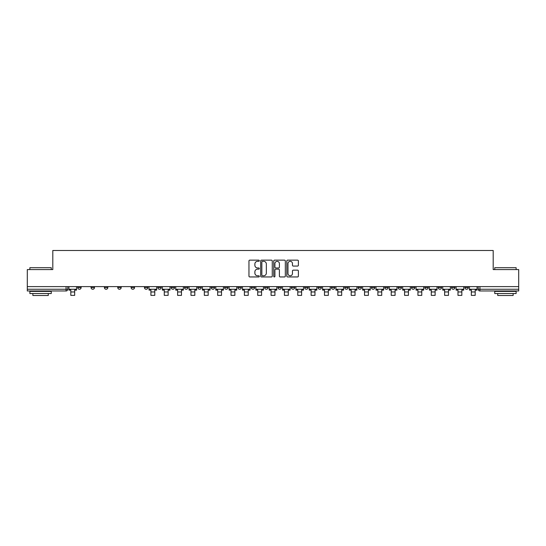 <?xml version="1.0" encoding="UTF-8"?>
<svg xmlns="http://www.w3.org/2000/svg" width="546" height="546" viewBox="0 0 546 546"><rect width="100%" height="100%" fill="white"/><g stroke="black" fill="none" stroke-linecap="round" stroke-linejoin="round"><path stroke-width="0.82" d="M259.309 260.735A0.587 0.587 0 0 0 258.722 260.149L249.795 260.149A0.839 0.839 0 0 0 248.956 260.988L248.956 276.112A0.839 0.839 0 0 0 249.795 276.952L258.722 276.952A0.587 0.587 0 0 0 259.309 276.365A0.587 0.587 0 0 0 258.722 275.771L257.562 275.771A2.689 2.689 0 0 1 254.88 273.089L254.88 271.826A2.689 2.689 0 0 1 257.562 269.137L258.722 269.137A0.587 0.587 0 0 0 259.309 268.55A0.587 0.587 0 0 0 258.722 267.963L257.562 267.963A2.689 2.689 0 0 1 254.88 265.274L254.88 264.011A2.689 2.689 0 0 1 257.562 261.322L258.722 261.322A0.587 0.587 0 0 0 259.309 260.735M451.522 286.609L451.522 287.551L454.941 287.551A1.713 1.713 0 0 1 453.235 289.257A1.713 1.713 0 0 1 451.522 287.551L451.522 286.609M438.172 287.551L438.172 286.609L438.172 287.551A1.713 1.713 0 0 0 439.878 289.257A1.713 1.713 0 0 1 438.172 287.551L441.591 287.551A1.713 1.713 0 0 1 439.878 289.257M411.466 286.609L411.466 287.551L414.892 287.551A1.713 1.713 0 0 1 413.179 289.257A1.713 1.713 0 0 1 411.466 287.551L411.466 286.609M398.116 287.551L398.116 286.609L398.116 287.551A1.713 1.713 0 0 0 399.829 289.257A1.713 1.713 0 0 1 398.116 287.551L401.542 287.551A1.713 1.713 0 0 1 399.829 289.257M384.766 287.551L384.766 286.609L384.766 287.551A1.713 1.713 0 0 0 386.479 289.257A1.713 1.713 0 0 1 384.766 287.551L388.192 287.551A1.713 1.713 0 0 1 386.479 289.257A1.713 1.713 0 0 0 388.192 287.551A1.713 1.713 0 0 1 386.479 289.257M344.717 287.551L344.717 286.609L344.717 287.551A1.713 1.713 0 0 0 346.43 289.257A1.713 1.713 0 0 1 344.717 287.551L348.136 287.551A1.713 1.713 0 0 1 346.43 289.257M331.367 286.609L331.367 287.551L334.787 287.551A1.713 1.713 0 0 1 333.08 289.257A1.713 1.713 0 0 1 331.367 287.551L331.367 286.609M318.018 286.609L318.018 287.551L321.437 287.551A1.713 1.713 0 0 1 319.724 289.257A1.713 1.713 0 0 1 318.018 287.551L318.018 286.609M304.661 286.609L304.661 287.551L308.087 287.551A1.713 1.713 0 0 1 306.374 289.257A1.713 1.713 0 0 1 304.661 287.551L304.661 286.609M291.311 287.551L291.311 286.609L291.311 287.551A1.713 1.713 0 0 0 293.025 289.257A1.713 1.713 0 0 1 291.311 287.551L294.738 287.551A1.713 1.713 0 0 1 293.025 289.257M264.612 286.609L264.612 287.551L268.038 287.551A1.713 1.713 0 0 1 266.325 289.257A1.713 1.713 0 0 1 264.612 287.551L264.612 286.609M251.262 287.551L251.262 286.609L251.262 287.551A1.713 1.713 0 0 0 252.975 289.257A1.713 1.713 0 0 1 251.262 287.551L254.689 287.551A1.713 1.713 0 0 1 252.975 289.257A1.713 1.713 0 0 0 254.689 287.551A1.713 1.713 0 0 1 252.975 289.257M171.157 286.609L171.157 287.551L174.584 287.551A1.713 1.713 0 0 1 172.87 289.257A1.713 1.713 0 0 1 171.157 287.551L171.157 286.609M157.808 286.609L157.808 287.551L161.234 287.551A1.713 1.713 0 0 1 159.521 289.257A1.713 1.713 0 0 1 157.808 287.551L157.808 286.609M144.458 286.609L144.458 287.551L147.884 287.551A1.713 1.713 0 0 1 146.171 289.257A1.713 1.713 0 0 1 144.458 287.551L144.458 286.609M117.759 286.609L117.759 287.551L121.178 287.551A1.713 1.713 0 0 1 119.472 289.257A1.713 1.713 0 0 1 117.759 287.551L117.759 286.609M104.409 286.609L104.409 287.551L107.828 287.551A1.713 1.713 0 0 1 106.122 289.257A1.713 1.713 0 0 1 104.409 287.551L104.409 286.609M297.55 266.073A0.839 0.839 0 0 0 298.389 265.233L298.389 260.988A0.839 0.839 0 0 0 297.55 260.149L287.64 260.149A0.839 0.839 0 0 0 286.8 260.988L286.8 276.112A0.839 0.839 0 0 0 287.64 276.952L297.55 276.952A0.839 0.839 0 0 0 298.389 276.112L298.389 270.987A0.839 0.839 0 0 0 297.55 270.147L293.304 270.147A0.839 0.839 0 0 0 292.465 270.987L292.465 273.526A2.245 2.245 0 0 1 290.219 275.771A2.245 2.245 0 0 1 287.974 273.526L287.974 263.575A2.245 2.245 0 0 1 290.219 261.322A2.245 2.245 0 0 1 292.465 263.575L292.465 265.233A0.839 0.839 0 0 0 293.304 266.073L297.55 266.073M27.3 286.609L27.3 269.574L52.805 269.574L52.805 250.491L493.195 250.491L493.195 269.574L518.7 269.574L518.7 286.609L27.3 286.609L27.3 289.257L67.779 289.257L67.779 286.609L67.779 289.257A1.713 1.713 0 0 1 66.066 290.97L27.3 290.97L27.3 289.257M272.263 260.988A0.839 0.839 0 0 0 271.423 260.149L261.514 260.149A0.839 0.839 0 0 0 260.674 260.988L260.674 276.112A0.839 0.839 0 0 0 261.514 276.952L271.423 276.952A0.839 0.839 0 0 0 272.263 276.112L272.263 260.988M274.577 260.149L284.486 260.149A0.839 0.839 0 0 1 285.326 260.988L285.326 276.112A0.839 0.839 0 0 1 284.486 276.952L280.248 276.952A0.839 0.839 0 0 1 279.402 276.112L279.402 269.977A0.839 0.839 0 0 0 278.562 269.137L275.75 269.137A0.839 0.839 0 0 0 274.911 269.977L274.911 276.365A0.587 0.587 0 0 1 274.324 276.952A0.587 0.587 0 0 1 273.737 276.365L273.737 260.988A0.839 0.839 0 0 1 274.577 260.149M478.221 286.609L478.221 289.257L518.7 289.257L518.7 290.97L479.934 290.97A1.713 1.713 0 0 1 478.221 289.257A1.713 1.713 0 0 0 479.934 290.97L479.934 286.609M518.7 286.609L518.7 289.257M468.291 286.609L468.291 287.551A1.713 1.713 0 0 1 466.584 289.257A1.713 1.713 0 0 1 464.871 287.551L468.291 287.551M464.871 286.609L464.871 287.551M454.941 286.609L454.941 287.551L454.941 286.609M441.591 286.609L441.591 287.551M428.241 286.609L428.241 287.551A1.713 1.713 0 0 1 426.528 289.257A1.713 1.713 0 0 1 424.822 287.551L428.241 287.551A1.713 1.713 0 0 1 426.528 289.257A1.713 1.713 0 0 0 428.241 287.551L428.241 286.609M424.822 286.609L424.822 287.551M414.892 286.609L414.892 287.551A1.713 1.713 0 0 1 413.179 289.257A1.713 1.713 0 0 0 414.892 287.551L414.892 286.609M401.542 286.609L401.542 287.551L401.542 286.609M388.192 286.609L388.192 287.551M374.843 286.609L374.843 287.551A1.713 1.713 0 0 1 373.13 289.257A1.713 1.713 0 0 1 371.417 287.551L374.843 287.551A1.713 1.713 0 0 1 373.13 289.257A1.713 1.713 0 0 0 374.843 287.551M371.417 286.609L371.417 287.551M361.493 286.609L361.493 287.551A1.713 1.713 0 0 1 359.78 289.257A1.713 1.713 0 0 1 358.067 287.551A1.713 1.713 0 0 0 359.78 289.257A1.713 1.713 0 0 0 361.493 287.551A1.713 1.713 0 0 1 359.78 289.257M358.067 286.609L358.067 287.551L361.493 287.551M348.136 286.609L348.136 287.551L348.136 286.609M334.787 286.609L334.787 287.551L334.787 286.609M321.437 286.609L321.437 287.551A1.713 1.713 0 0 1 319.724 289.257A1.713 1.713 0 0 0 321.437 287.551L321.437 286.609M308.087 286.609L308.087 287.551A1.713 1.713 0 0 1 306.374 289.257A1.713 1.713 0 0 0 308.087 287.551M294.738 286.609L294.738 287.551L294.738 286.609M281.388 286.609L281.388 287.551A1.713 1.713 0 0 1 279.675 289.257A1.713 1.713 0 0 1 277.962 287.551A1.713 1.713 0 0 0 279.675 289.257M277.962 286.609L277.962 287.551L281.388 287.551M268.038 286.609L268.038 287.551A1.713 1.713 0 0 1 266.325 289.257A1.713 1.713 0 0 0 268.038 287.551L268.038 286.609M254.689 286.609L254.689 287.551M241.339 286.609L241.339 287.551A1.713 1.713 0 0 1 239.626 289.257A1.713 1.713 0 0 1 237.913 287.551L241.339 287.551M237.913 286.609L237.913 287.551M227.982 286.609L227.982 287.551A1.713 1.713 0 0 1 226.276 289.257A1.713 1.713 0 0 1 224.563 287.551L227.982 287.551M224.563 286.609L224.563 287.551M214.633 286.609L214.633 287.551A1.713 1.713 0 0 1 212.92 289.257A1.713 1.713 0 0 1 211.213 287.551L214.633 287.551M211.213 286.609L211.213 287.551M201.283 286.609L201.283 287.551A1.713 1.713 0 0 1 199.57 289.257A1.713 1.713 0 0 1 197.864 287.551L201.283 287.551M197.864 286.609L197.864 287.551M187.933 286.609L187.933 287.551A1.713 1.713 0 0 1 186.22 289.257A1.713 1.713 0 0 1 184.507 287.551L187.933 287.551M184.507 286.609L184.507 287.551M174.584 286.609L174.584 287.551L174.584 286.609M161.234 286.609L161.234 287.551M147.884 286.609L147.884 287.551L147.884 286.609M134.534 286.609L134.534 287.551A1.713 1.713 0 0 1 132.821 289.257A1.713 1.713 0 0 1 131.108 287.551L134.534 287.551M131.108 286.609L131.108 287.551M121.178 286.609L121.178 287.551M107.828 286.609L107.828 287.551L107.828 286.609M94.478 286.609L94.478 287.551A1.713 1.713 0 0 1 92.765 289.257A1.713 1.713 0 0 1 91.059 287.551L94.478 287.551M91.059 286.609L91.059 287.551M77.709 286.609L77.709 287.551L81.129 287.551L81.129 286.609L81.129 287.551A1.713 1.713 0 0 1 79.416 289.257A1.713 1.713 0 0 1 77.709 287.551A1.713 1.713 0 0 0 79.416 289.257M66.066 290.97A1.713 1.713 0 0 0 67.779 289.257A1.713 1.713 0 0 1 66.066 290.97L66.066 286.609M262.435 261.322A0.587 0.587 0 0 0 261.848 261.916L261.848 275.184A0.587 0.587 0 0 0 262.435 275.771L263.657 275.771A2.689 2.689 0 0 0 266.346 273.089L266.346 264.011A2.689 2.689 0 0 0 263.657 261.322L262.435 261.322M279.402 263.616A2.245 2.245 0 0 0 277.156 261.37A2.245 2.245 0 0 0 274.911 263.616L274.911 267.124A0.839 0.839 0 0 0 275.75 267.963L278.562 267.963A0.839 0.839 0 0 0 279.402 267.124L279.402 263.616M68.933 289.257L76.549 289.257L76.549 290.117L74.666 290.117L74.666 295.379L70.816 295.379L70.816 290.117L68.933 290.117L68.933 286.609M76.549 289.257L76.549 286.609M29.866 267.697L51.263 267.697L29.866 267.697L29.866 269.574M51.263 293.536L29.866 293.536L29.866 291.4L51.263 291.4L51.263 293.536M48.266 293.536L48.266 295.509L32.862 295.509L32.862 293.536M494.737 267.697L516.134 267.697L494.737 267.697L494.737 269.574M516.134 293.536L494.737 293.536L494.737 291.4L516.134 291.4L516.134 293.536M513.138 293.536L513.138 295.509L497.734 295.509L497.734 293.536M149.038 289.257L156.654 289.257L156.654 290.117L154.771 290.117L154.771 295.379L150.921 295.379L150.921 290.117L149.038 290.117L149.038 286.609M156.654 289.257L156.654 286.609M162.387 289.257L170.004 289.257L170.004 290.117L168.12 290.117L168.12 295.379L164.271 295.379L164.271 290.117L162.387 290.117L162.387 286.609M170.004 289.257L170.004 286.609M175.737 289.257L183.354 289.257L183.354 290.117L181.47 290.117L181.47 295.379L177.621 295.379L177.621 290.117L175.737 290.117L175.737 286.609M183.354 289.257L183.354 286.609M189.087 289.257L196.703 289.257L196.703 290.117L194.82 290.117L194.82 295.379L190.97 295.379L190.97 290.117L189.087 290.117L189.087 286.609M196.703 289.257L196.703 286.609M202.436 289.257L210.053 289.257L210.053 290.117L208.176 290.117L208.176 295.379L204.32 295.379L204.32 290.117L202.436 290.117L202.436 286.609M210.053 289.257L210.053 286.609M215.793 289.257L223.41 289.257L223.41 290.117L221.526 290.117L221.526 295.379L217.67 295.379L217.67 290.117L215.793 290.117L215.793 286.609M223.41 289.257L223.41 286.609M229.143 289.257L236.759 289.257L236.759 290.117L234.876 290.117L234.876 295.379L231.026 295.379L231.026 290.117L229.143 290.117L229.143 286.609M236.759 289.257L236.759 286.609M242.492 289.257L250.109 289.257L250.109 290.117L248.225 290.117L248.225 295.379L244.376 295.379L244.376 290.117L242.492 290.117L242.492 286.609M250.109 289.257L250.109 286.609M255.842 289.257L263.459 289.257L263.459 290.117L261.575 290.117L261.575 295.379L257.726 295.379L257.726 290.117L255.842 290.117L255.842 286.609M263.459 289.257L263.459 286.609M269.192 289.257L276.808 289.257L276.808 290.117L274.925 290.117L274.925 295.379L271.075 295.379L271.075 290.117L269.192 290.117L269.192 286.609M276.808 289.257L276.808 286.609M282.541 289.257L290.158 289.257L290.158 290.117L288.274 290.117L288.274 295.379L284.425 295.379L284.425 290.117L282.541 290.117L282.541 286.609M290.158 289.257L290.158 286.609M295.891 289.257L303.508 289.257L303.508 290.117L301.624 290.117L301.624 295.379L297.775 295.379L297.775 290.117L295.891 290.117L295.891 286.609M303.508 289.257L303.508 286.609M309.241 289.257L316.857 289.257L316.857 290.117L314.974 290.117L314.974 295.379L311.124 295.379L311.124 290.117L309.241 290.117L309.241 286.609M316.857 289.257L316.857 286.609M322.59 289.257L330.207 289.257L330.207 290.117L328.33 290.117L328.33 295.379L324.474 295.379L324.474 290.117L322.59 290.117L322.59 286.609M330.207 289.257L330.207 286.609M335.947 289.257L343.564 289.257L343.564 290.117L341.68 290.117L341.68 295.379L337.824 295.379L337.824 290.117L335.947 290.117L335.947 286.609M343.564 289.257L343.564 286.609M349.297 289.257L356.913 289.257L356.913 290.117L355.03 290.117L355.03 295.379L351.18 295.379L351.18 290.117L349.297 290.117L349.297 286.609M356.913 289.257L356.913 286.609M362.646 289.257L370.263 289.257L370.263 290.117L368.379 290.117L368.379 295.379L364.53 295.379L364.53 290.117L362.646 290.117L362.646 286.609M370.263 289.257L370.263 286.609M375.996 289.257L383.613 289.257L383.613 290.117L381.729 290.117L381.729 295.379L377.88 295.379L377.88 290.117L375.996 290.117L375.996 286.609M383.613 289.257L383.613 286.609M389.346 289.257L396.962 289.257L396.962 290.117L395.079 290.117L395.079 295.379L391.229 295.379L391.229 290.117L389.346 290.117L389.346 286.609M396.962 289.257L396.962 286.609M402.695 289.257L410.312 289.257L410.312 290.117L408.428 290.117L408.428 295.379L404.579 295.379L404.579 290.117L402.695 290.117L402.695 286.609M410.312 289.257L410.312 286.609M416.045 289.257L423.662 289.257L423.662 290.117L421.778 290.117L421.778 295.379L417.929 295.379L417.929 290.117L416.045 290.117L416.045 286.609M423.662 289.257L423.662 286.609M429.395 289.257L437.012 289.257L437.012 290.117L435.128 290.117L435.128 295.379L431.279 295.379L431.279 290.117L429.395 290.117L429.395 286.609M437.012 289.257L437.012 286.609M442.745 289.257L450.361 289.257L450.361 290.117L448.484 290.117L448.484 295.379L444.628 295.379L444.628 290.117L442.745 290.117L442.745 286.609M450.361 289.257L450.361 286.609M456.101 289.257L463.718 289.257L463.718 290.117L461.834 290.117L461.834 295.379L457.978 295.379L457.978 290.117L456.101 290.117L456.101 286.609M463.718 289.257L463.718 286.609M469.451 289.257L477.067 289.257L477.067 290.117L475.184 290.117L475.184 295.379L471.334 295.379L471.334 290.117L469.451 290.117L469.451 286.609M477.067 289.257L477.067 286.609M70.816 291.953L74.666 291.953M150.921 291.953L154.771 291.953M164.271 291.953L168.12 291.953M177.621 291.953L181.47 291.953M190.97 291.953L194.82 291.953M204.32 291.953L208.176 291.953M217.67 291.953L221.526 291.953M231.026 291.953L234.876 291.953M244.376 291.953L248.225 291.953M257.726 291.953L261.575 291.953M271.075 291.953L274.925 291.953M284.425 291.953L288.274 291.953M297.775 291.953L301.624 291.953M311.124 291.953L314.974 291.953M324.474 291.953L328.33 291.953M337.824 291.953L341.68 291.953M351.18 291.953L355.03 291.953M364.53 291.953L368.379 291.953M377.88 291.953L381.729 291.953M391.229 291.953L395.079 291.953M404.579 291.953L408.428 291.953M417.929 291.953L421.778 291.953M431.279 291.953L435.128 291.953M444.628 291.953L448.484 291.953M457.978 291.953L461.834 291.953M471.334 291.953L475.184 291.953M51.263 269.574L51.263 267.697M46.383 291.4L46.383 290.97M34.746 291.4L34.746 290.97M516.134 269.574L516.134 267.697M511.254 291.4L511.254 290.97M499.617 291.4L499.617 290.97"/></g></svg>

